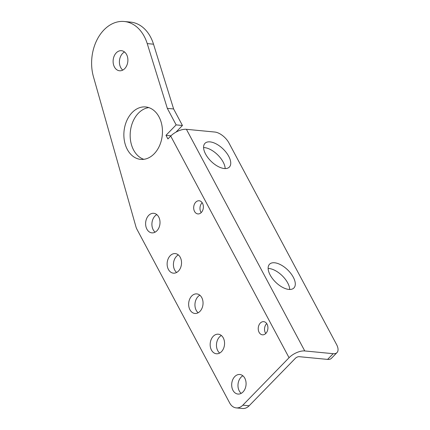 <?xml version="1.0" encoding="UTF-8"?>
<svg xmlns="http://www.w3.org/2000/svg" width="430" height="430" viewBox="0 0 430 430"><rect width="100%" height="100%" fill="white"/><g stroke="black" fill="none" stroke-linecap="round" stroke-linejoin="round"><path stroke-width="0.64" d="M228.738 156.321A17.012 8.6 -135.8 0 1 229.351 167.076A17.012 8.6 -135.8 0 1 217.806 166.335A17.012 8.6 -135.8 0 1 205.594 154.09A17.012 8.6 -135.8 0 1 204.976 143.335A17.012 8.6 -135.8 0 1 216.526 144.077A17.012 8.6 -135.8 0 1 228.738 156.321M203.583 147.56A17.012 8.6 -135.8 0 1 223.159 162.046A17.012 8.6 -135.8 0 1 225.169 168.581M293.287 277.216A17.012 8.6 -135.8 0 1 293.905 287.971A17.012 8.6 -135.8 0 1 282.354 287.229A17.012 8.6 -135.8 0 1 270.147 274.99A17.012 8.6 -135.8 0 1 269.529 264.23A17.012 8.6 -135.8 0 1 281.08 264.971A17.012 8.6 -135.8 0 1 293.287 277.216M268.137 268.454A17.012 8.6 -135.8 0 1 287.713 282.94A17.012 8.6 -135.8 0 1 289.723 289.476M194.543 211.431A6.611 4.827 -84.5 0 0 197.891 213.925A6.611 4.827 -84.5 0 0 202.664 210.426A6.611 4.827 -84.5 0 0 202.503 203.256A6.611 4.827 -84.5 0 0 199.16 200.762A6.611 4.827 -84.5 0 0 194.387 204.261A6.611 4.827 -84.5 0 0 194.543 211.431M202.154 202.675A6.611 4.827 -84.5 0 0 200.842 212.038A6.611 4.827 -84.5 0 0 201.197 212.619M259.096 332.325A6.611 4.827 -84.5 0 0 262.445 334.819A6.611 4.827 -84.5 0 0 267.218 331.326A6.611 4.827 -84.5 0 0 267.057 324.15A6.611 4.827 -84.5 0 0 263.714 321.661A6.611 4.827 -84.5 0 0 258.941 325.155A6.611 4.827 -84.5 0 0 259.096 332.325M266.707 323.575A6.611 4.827 -84.5 0 0 265.396 332.933A6.611 4.827 -84.5 0 0 265.745 333.513M127.312 149.441A26.332 19.226 -84.5 0 0 140.642 159.374A26.332 19.226 -84.5 0 0 159.648 145.448A26.332 19.226 -84.5 0 0 159.014 116.885A26.332 19.226 -84.5 0 0 145.689 106.952A26.332 19.226 -84.5 0 0 126.683 120.878A26.332 19.226 -84.5 0 0 127.312 149.441M148.801 107.613A26.332 19.226 -84.5 0 0 132.203 123.448A26.332 19.226 -84.5 0 0 133.606 150.043A26.332 19.226 -84.5 0 0 143.824 159.32M114.428 66.967A10.084 7.364 -84.5 0 0 119.535 70.773A10.084 7.364 -84.5 0 0 126.812 65.435A10.084 7.364 -84.5 0 0 126.57 54.502A10.084 7.364 -84.5 0 0 121.464 50.697A10.084 7.364 -84.5 0 0 114.186 56.029A10.084 7.364 -84.5 0 0 114.428 66.967M124.523 51.971A10.084 7.364 -84.5 0 0 120.728 67.575A10.084 7.364 -84.5 0 0 122.776 70.101M146.899 229.158A9.825 7.176 -84.5 0 0 151.871 232.861A9.825 7.176 -84.5 0 0 158.966 227.663A9.825 7.176 -84.5 0 0 158.729 217.01A9.825 7.176 -84.5 0 0 153.752 213.301A9.825 7.176 -84.5 0 0 146.662 218.499A9.825 7.176 -84.5 0 0 146.899 229.158M156.805 214.608A9.825 7.176 -84.5 0 0 153.193 229.76A9.825 7.176 -84.5 0 0 155.117 232.162M168.415 269.454A9.825 7.176 -84.5 0 0 173.387 273.163A9.825 7.176 -84.5 0 0 180.482 267.965A9.825 7.176 -84.5 0 0 180.245 257.307A9.825 7.176 -84.5 0 0 175.273 253.598A9.825 7.176 -84.5 0 0 168.178 258.796A9.825 7.176 -84.5 0 0 168.415 269.454M178.326 254.904A9.825 7.176 -84.5 0 0 174.714 270.061A9.825 7.176 -84.5 0 0 176.633 272.464M189.931 309.75A9.825 7.176 -84.5 0 0 194.903 313.459A9.825 7.176 -84.5 0 0 201.998 308.262A9.825 7.176 -84.5 0 0 201.761 297.603A9.825 7.176 -84.5 0 0 196.79 293.9A9.825 7.176 -84.5 0 0 189.695 299.097A9.825 7.176 -84.5 0 0 189.931 309.75M199.843 295.206A9.825 7.176 -84.5 0 0 196.23 310.358A9.825 7.176 -84.5 0 0 198.149 312.76M211.447 350.052A9.825 7.176 -84.5 0 0 216.424 353.761A9.825 7.176 -84.5 0 0 223.514 348.563A9.825 7.176 -84.5 0 0 223.283 337.905A9.825 7.176 -84.5 0 0 218.306 334.196A9.825 7.176 -84.5 0 0 211.216 339.394A9.825 7.176 -84.5 0 0 211.447 350.052M221.359 335.502A9.825 7.176 -84.5 0 0 217.747 350.66A9.825 7.176 -84.5 0 0 219.671 353.062M232.969 390.349A9.825 7.176 -84.5 0 0 237.94 394.057A9.825 7.176 -84.5 0 0 245.035 388.86A9.825 7.176 -84.5 0 0 244.799 378.201A9.825 7.176 -84.5 0 0 239.822 374.498A9.825 7.176 -84.5 0 0 232.732 379.69A9.825 7.176 -84.5 0 0 232.969 390.349M242.875 375.798A9.825 7.176 -84.5 0 0 239.263 390.956A9.825 7.176 -84.5 0 0 241.187 393.359M175.961 132.144L182.444 125.485L173.623 108.962L153.521 44.199A39.415 28.778 -84.5 0 0 150.527 36.975A39.415 28.778 -84.5 0 0 130.575 22.107L124.275 21.5A39.415 28.778 -84.5 0 0 93.455 76.793L135.901 226.648A12.862 9.39 -84.5 0 0 136.982 229.357L229.722 403.044A12.862 9.39 -84.5 0 0 236.231 407.893A12.862 9.39 -84.5 0 0 242.843 405.167L289.057 357.717L170.71 136.073A12.244 5.633 -28.1 0 1 186.41 129.306L214.823 132.042A12.862 6.498 44.2 0 1 228.948 142.964L336.534 344.457A12.862 6.498 44.2 0 1 337.002 352.584L331.428 358.308A12.862 6.498 -135.8 0 1 327.59 359.41L333.169 353.686A12.862 6.498 44.2 0 0 337.002 352.584M182.444 125.485L176.144 124.883L167.324 108.36L147.227 43.591A39.415 28.778 -84.5 0 0 144.227 36.367A39.415 28.778 -84.5 0 0 124.275 21.5M242.843 405.167L249.142 405.775L295.356 358.324A2.983 1.371 151.9 0 1 299.178 356.674L327.59 359.41M249.142 405.775A12.862 9.39 95.5 0 1 242.531 408.5L236.231 407.893M176.144 124.883L165.985 135.31L167.92 138.938L170.71 136.073M173.623 108.962L167.324 108.36M170.989 135.794L165.985 135.31M333.169 353.686L304.757 350.95A12.244 5.633 151.9 0 0 289.057 357.717M153.521 44.199L147.227 43.591M304.757 350.95L186.41 129.306"/></g></svg>
